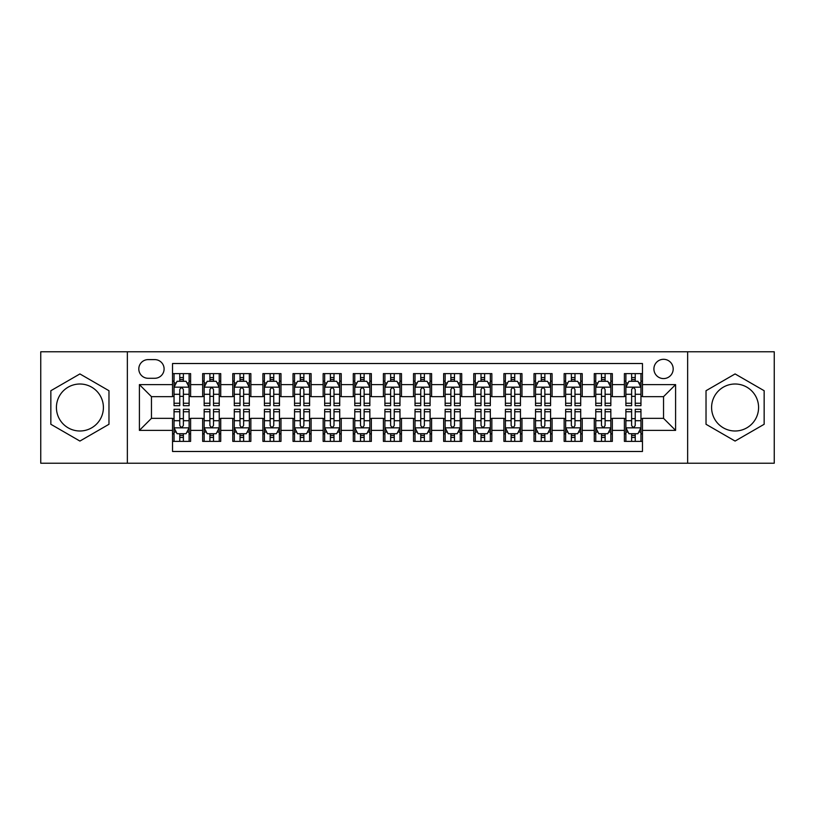 <?xml version="1.0" encoding="UTF-8"?>
<svg xmlns="http://www.w3.org/2000/svg" width="815" height="815" viewBox="0 0 815 815"><rect width="100%" height="100%" fill="white"/><g stroke="black" fill="none" stroke-linecap="round" stroke-linejoin="round"><path stroke-width="1.22" d="M735.089 384.008A23.492 23.492 0 0 0 711.597 407.5A23.492 23.492 0 0 0 735.089 430.992A23.492 23.492 0 0 0 758.582 407.5A23.492 23.492 0 0 0 735.089 384.008M663.542 359.303A9.637 9.637 0 0 0 653.905 368.94A9.637 9.637 0 0 0 663.542 378.578A9.637 9.637 0 0 0 673.19 368.94A9.637 9.637 0 0 0 663.542 359.303M79.911 430.992A23.492 23.492 0 0 1 56.418 407.5A23.492 23.492 0 0 1 79.911 384.008A23.492 23.492 0 0 1 103.403 407.5A23.492 23.492 0 0 1 79.911 430.992M687.646 463.226L774.25 463.226L774.25 351.774L687.646 351.774L687.646 463.226L127.354 463.226L127.354 351.774L40.75 351.774L40.75 463.226L127.354 463.226M642.465 373.616L624.392 373.616L624.392 384.609L612.34 384.609L612.34 396.661L624.392 396.661L624.392 384.609M612.34 384.609L612.34 373.616L594.267 373.616L594.267 384.609L582.216 384.609L582.216 396.661L594.267 396.661L594.267 384.609M582.216 384.609L582.216 373.616L564.143 373.616L564.143 384.609L552.091 384.609L552.091 396.661L564.143 396.661L564.143 384.609M552.091 384.609L552.091 373.616L534.019 373.616L534.019 384.609L521.967 384.609L521.967 396.661L534.019 396.661L534.019 384.609M521.967 384.609L521.967 373.616L503.894 373.616L503.894 384.609L491.842 384.609L491.842 396.661L503.894 396.661L503.894 384.609M491.842 384.609L491.842 373.616L473.77 373.616L473.77 384.609L461.718 384.609L461.718 396.661L473.77 396.661L473.77 384.609M461.718 384.609L461.718 373.616L443.645 373.616L443.645 384.609L431.604 384.609L431.604 396.661L443.645 396.661L443.645 384.609M431.604 384.609L431.604 373.616L413.521 373.616L413.521 384.609L401.479 384.609L401.479 396.661L413.521 396.661L413.521 384.609M401.479 384.609L401.479 373.616L383.396 373.616L383.396 384.609L371.355 384.609L371.355 396.661L383.396 396.661L383.396 384.609M371.355 384.609L371.355 373.616L353.282 373.616L353.282 384.609L341.23 384.609L341.23 396.661L353.282 396.661L353.282 384.609M341.23 384.609L341.23 373.616L323.158 373.616L323.158 384.609L311.106 384.609L311.106 396.661L323.158 396.661L323.158 384.609M311.106 384.609L311.106 373.616L293.033 373.616L293.033 384.609L280.981 384.609L280.981 396.661L293.033 396.661L293.033 384.609M280.981 384.609L280.981 373.616L262.909 373.616L262.909 384.609L250.857 384.609L250.857 396.661L262.909 396.661L262.909 384.609M250.857 384.609L250.857 373.616L232.784 373.616L232.784 384.609L220.733 384.609L220.733 396.661L232.784 396.661L232.784 384.609M220.733 384.609L220.733 373.616L202.66 373.616L202.66 396.661L190.608 396.661L190.608 373.616L172.536 373.616M172.536 441.384L190.608 441.384L190.608 418.339L202.66 418.339L202.66 441.384L220.733 441.384L220.733 418.339L232.784 418.339L232.784 430.391L220.733 430.391M232.784 430.391L232.784 441.384L250.857 441.384L250.857 418.339L262.909 418.339L262.909 430.391L250.857 430.391M262.909 430.391L262.909 441.384L280.981 441.384L280.981 418.339L293.033 418.339L293.033 430.391L280.981 430.391M293.033 430.391L293.033 441.384L311.106 441.384L311.106 418.339L323.158 418.339L323.158 430.391L311.106 430.391M323.158 430.391L323.158 441.384L341.23 441.384L341.23 418.339L353.282 418.339L353.282 430.391L341.23 430.391M353.282 430.391L353.282 441.384L371.355 441.384L371.355 418.339L383.396 418.339L383.396 430.391L371.355 430.391M383.396 430.391L383.396 441.384L401.479 441.384L401.479 418.339L413.521 418.339L413.521 430.391L401.479 430.391M413.521 430.391L413.521 441.384L431.604 441.384L431.604 418.339L443.645 418.339L443.645 430.391L431.604 430.391M443.645 430.391L443.645 441.384L461.718 441.384L461.718 418.339L473.77 418.339L473.77 430.391L461.718 430.391M473.77 430.391L473.77 441.384L491.842 441.384L491.842 418.339L503.894 418.339L503.894 430.391L491.842 430.391M503.894 430.391L503.894 441.384L521.967 441.384L521.967 418.339L534.019 418.339L534.019 430.391L521.967 430.391M534.019 430.391L534.019 441.384L552.091 441.384L552.091 418.339L564.143 418.339L564.143 430.391L552.091 430.391M564.143 430.391L564.143 441.384L582.216 441.384L582.216 418.339L594.267 418.339L594.267 430.391L582.216 430.391M594.267 430.391L594.267 441.384L612.34 441.384L612.34 418.339L624.392 418.339L624.392 430.391L612.34 430.391M148.136 378.282L154.768 378.282A9.342 9.342 0 0 0 164.1 368.94A9.342 9.342 0 0 0 154.768 359.609L148.136 359.609A9.342 9.342 0 0 0 138.805 368.94A9.342 9.342 0 0 0 148.136 378.282M687.646 351.774L127.354 351.774M642.465 384.609L642.465 363.521L172.536 363.521L172.536 396.661L151.458 396.661L151.458 418.339L172.536 418.339L172.536 451.479L642.465 451.479L642.465 418.339L663.542 418.339L663.542 396.661L642.465 396.661L642.465 384.609L675.594 384.609L675.594 430.391L642.465 430.391M172.536 430.391L139.406 430.391L139.406 384.609L172.536 384.609M624.392 430.391L624.392 441.384L642.465 441.384M172.536 381.145L174.043 381.145M179.769 381.145L183.385 381.145M189.111 381.145L190.608 381.145M172.536 396.355L174.043 396.355M179.769 396.355L183.385 396.355M189.111 396.355L190.608 396.355M172.536 418.645L174.043 418.645M179.769 418.645L183.385 418.645M189.111 418.645L190.608 418.645M172.536 433.855L174.043 433.855M179.769 433.855L183.385 433.855M189.111 433.855L190.608 433.855M202.66 396.355L204.168 396.355M209.893 396.355L213.51 396.355M219.235 396.355L220.733 396.355M202.66 381.145L204.168 381.145M209.893 381.145L213.51 381.145M219.235 381.145L220.733 381.145M202.66 418.645L204.168 418.645M209.893 418.645L213.51 418.645M219.235 418.645L220.733 418.645M202.66 433.855L204.168 433.855M209.893 433.855L213.51 433.855M219.235 433.855L220.733 433.855M232.784 418.645L234.292 418.645M240.018 418.645L243.634 418.645M249.349 418.645L250.857 418.645M232.784 433.855L234.292 433.855M240.018 433.855L243.634 433.855M249.349 433.855L250.857 433.855M232.784 381.145L234.292 381.145M240.018 381.145L243.634 381.145M249.349 381.145L250.857 381.145M232.784 396.355L234.292 396.355M240.018 396.355L243.634 396.355M249.349 396.355L250.857 396.355M262.909 418.645L264.417 418.645M270.142 418.645L273.748 418.645M279.474 418.645L280.981 418.645M262.909 433.855L264.417 433.855M270.142 433.855L273.748 433.855M279.474 433.855L280.981 433.855M262.909 381.145L264.417 381.145M270.142 381.145L273.748 381.145M279.474 381.145L280.981 381.145M262.909 396.355L264.417 396.355M270.142 396.355L273.748 396.355M279.474 396.355L280.981 396.355M293.033 418.645L294.541 418.645M300.266 418.645L303.873 418.645M309.598 418.645L311.106 418.645M293.033 433.855L294.541 433.855M300.266 433.855L303.873 433.855M309.598 433.855L311.106 433.855M293.033 381.145L294.541 381.145M300.266 381.145L303.873 381.145M309.598 381.145L311.106 381.145M293.033 396.355L294.541 396.355M300.266 396.355L303.873 396.355M309.598 396.355L311.106 396.355M323.158 418.645L324.665 418.645M330.381 418.645L333.997 418.645M339.723 418.645L341.23 418.645M323.158 433.855L324.665 433.855M330.381 433.855L333.997 433.855M339.723 433.855L341.23 433.855M323.158 381.145L324.665 381.145M330.381 381.145L333.997 381.145M339.723 381.145L341.23 381.145M323.158 396.355L324.665 396.355M330.381 396.355L333.997 396.355M339.723 396.355L341.23 396.355M353.282 418.645L354.78 418.645M360.505 418.645L364.122 418.645M369.847 418.645L371.355 418.645M353.282 433.855L354.78 433.855M360.505 433.855L364.122 433.855M369.847 433.855L371.355 433.855M353.282 381.145L354.78 381.145M360.505 381.145L364.122 381.145M369.847 381.145L371.355 381.145M353.282 396.355L354.78 396.355M360.505 396.355L364.122 396.355M369.847 396.355L371.355 396.355M383.396 418.645L384.904 418.645M390.63 418.645L394.246 418.645M399.971 418.645L401.479 418.645M383.396 433.855L384.904 433.855M390.63 433.855L394.246 433.855M399.971 433.855L401.479 433.855M383.396 381.145L384.904 381.145M390.63 381.145L394.246 381.145M399.971 381.145L401.479 381.145M383.396 396.355L384.904 396.355M390.63 396.355L394.246 396.355M399.971 396.355L401.479 396.355M413.521 418.645L415.029 418.645M420.754 418.645L424.37 418.645M430.096 418.645L431.604 418.645M413.521 433.855L415.029 433.855M420.754 433.855L424.37 433.855M430.096 433.855L431.604 433.855M413.521 381.145L415.029 381.145M420.754 381.145L424.37 381.145M430.096 381.145L431.604 381.145M413.521 396.355L415.029 396.355M420.754 396.355L424.37 396.355M430.096 396.355L431.604 396.355M443.645 418.645L445.153 418.645M450.878 418.645L454.495 418.645M460.22 418.645L461.718 418.645M443.645 433.855L445.153 433.855M450.878 433.855L454.495 433.855M460.22 433.855L461.718 433.855M443.645 381.145L445.153 381.145M450.878 381.145L454.495 381.145M460.22 381.145L461.718 381.145M443.645 396.355L445.153 396.355M450.878 396.355L454.495 396.355M460.22 396.355L461.718 396.355M473.77 418.645L475.277 418.645M481.003 418.645L484.619 418.645M490.335 418.645L491.842 418.645M473.77 433.855L475.277 433.855M481.003 433.855L484.619 433.855M490.335 433.855L491.842 433.855M473.77 381.145L475.277 381.145M481.003 381.145L484.619 381.145M490.335 381.145L491.842 381.145M473.77 396.355L475.277 396.355M481.003 396.355L484.619 396.355M490.335 396.355L491.842 396.355M503.894 418.645L505.402 418.645M511.127 418.645L514.734 418.645M520.459 418.645L521.967 418.645M503.894 433.855L505.402 433.855M511.127 433.855L514.734 433.855M520.459 433.855L521.967 433.855M503.894 381.145L505.402 381.145M511.127 381.145L514.734 381.145M520.459 381.145L521.967 381.145M503.894 396.355L505.402 396.355M511.127 396.355L514.734 396.355M520.459 396.355L521.967 396.355M534.019 418.645L535.526 418.645M541.252 418.645L544.858 418.645M550.583 418.645L552.091 418.645M534.019 433.855L535.526 433.855M541.252 433.855L544.858 433.855M550.583 433.855L552.091 433.855M534.019 381.145L535.526 381.145M541.252 381.145L544.858 381.145M550.583 381.145L552.091 381.145M534.019 396.355L535.526 396.355M541.252 396.355L544.858 396.355M550.583 396.355L552.091 396.355M564.143 418.645L565.651 418.645M571.366 418.645L574.982 418.645M580.708 418.645L582.216 418.645M564.143 433.855L565.651 433.855M571.366 433.855L574.982 433.855M580.708 433.855L582.216 433.855M564.143 381.145L565.651 381.145M571.366 381.145L574.982 381.145M580.708 381.145L582.216 381.145M564.143 396.355L565.651 396.355M571.366 396.355L574.982 396.355M580.708 396.355L582.216 396.355M594.267 418.645L595.765 418.645M601.49 418.645L605.107 418.645M610.832 418.645L612.34 418.645M594.267 433.855L595.765 433.855M601.49 433.855L605.107 433.855M610.832 433.855L612.34 433.855M594.267 381.145L595.765 381.145M601.49 381.145L605.107 381.145M610.832 381.145L612.34 381.145M594.267 396.355L595.765 396.355M601.49 396.355L605.107 396.355M610.832 396.355L612.34 396.355M624.392 418.645L625.889 418.645M631.615 418.645L635.231 418.645M640.957 418.645L642.465 418.645M624.392 433.855L625.889 433.855M631.615 433.855L635.231 433.855M640.957 433.855L642.465 433.855M624.392 381.145L625.889 381.145M631.615 381.145L635.231 381.145M640.957 381.145L642.465 381.145M624.392 396.355L625.889 396.355M631.615 396.355L635.231 396.355M640.957 396.355L642.465 396.355M151.458 396.661L139.406 384.609M151.458 418.339L139.406 430.391M675.594 384.609L663.542 396.661M675.594 430.391L663.542 418.339M79.911 441.068L108.976 424.279L108.976 390.721L79.911 373.932L50.846 390.721L50.846 424.279L79.911 441.068M764.154 390.721L735.089 373.932L706.024 390.721L706.024 424.279L735.089 441.068L764.154 424.279L764.154 390.721M183.385 377.528L179.769 377.528M189.111 403.242L183.385 403.242L183.385 405.697L189.111 405.697L189.111 387.319L186.095 381.298L177.059 381.298L174.043 387.319L174.043 405.697L179.769 405.697L179.769 403.242L174.043 403.242M174.043 387.319L174.043 373.616M189.111 387.319L189.111 373.616M179.769 381.298L179.769 373.616M183.385 373.616L183.385 381.298M183.385 403.242L183.385 389.58C182.183 387.257 180.971 387.257 179.769 389.58L179.769 403.242M179.769 437.472L183.385 437.472M174.043 411.758L179.769 411.758L179.769 409.303L174.043 409.303L174.043 427.681L177.059 433.702L186.095 433.702L189.111 427.681L189.111 409.303L183.385 409.303L183.385 411.758L189.111 411.758M189.111 427.681L189.111 441.384M174.043 427.681L174.043 441.384M183.385 433.702L183.385 441.384M179.769 441.384L179.769 433.702M179.769 411.758L179.769 425.42C180.971 427.743 182.173 427.743 183.385 425.42L183.385 411.758M213.51 377.528L209.893 377.528M219.235 403.242L213.51 403.242L213.51 405.697L219.235 405.697L219.235 387.319L216.22 381.298L207.183 381.298L204.168 387.319L204.168 405.697L209.893 405.697L209.893 403.242L204.168 403.242M204.168 387.319L204.168 373.616M219.235 387.319L219.235 373.616M209.893 381.298L209.893 373.616M213.51 373.616L213.51 381.298M213.51 403.242L213.51 389.58C212.308 387.257 211.095 387.257 209.893 389.58L209.893 403.242M243.634 377.528L240.018 377.528M249.349 403.242L243.634 403.242L243.634 405.697L249.349 405.697L249.349 387.319L246.344 381.298L237.308 381.298L234.292 387.319L234.292 405.697L240.018 405.697L240.018 403.242L234.292 403.242M234.292 387.319L234.292 373.616M249.349 387.319L249.349 373.616M240.018 381.298L240.018 373.616M243.634 373.616L243.634 381.298M243.634 403.242L243.634 389.58C242.422 387.257 241.22 387.257 240.018 389.58L240.018 403.242M273.748 377.528L270.142 377.528M279.474 403.242L273.748 403.242L273.748 405.697L279.474 405.697L279.474 387.319L276.468 381.298L267.432 381.298L264.417 387.319L264.417 405.697L270.142 405.697L270.142 403.242L264.417 403.242M264.417 387.319L264.417 373.616M279.474 387.319L279.474 373.616M270.142 381.298L270.142 373.616M273.748 373.616L273.748 381.298M273.748 403.242L273.748 389.58C272.546 387.257 271.344 387.257 270.142 389.58L270.142 403.242M303.873 377.528L300.266 377.528M309.598 403.242L303.873 403.242L303.873 405.697L309.598 405.697L309.598 387.319L306.583 381.298L297.546 381.298L294.541 387.319L294.541 405.697L300.266 405.697L300.266 403.242L294.541 403.242M294.541 387.319L294.541 373.616M309.598 387.319L309.598 373.616M300.266 381.298L300.266 373.616M303.873 373.616L303.873 381.298M303.873 403.242L303.873 389.58C302.671 387.257 301.469 387.257 300.266 389.58L300.266 403.242M209.893 437.472L213.51 437.472M204.168 411.758L209.893 411.758L209.893 409.303L204.168 409.303L204.168 427.681L207.183 433.702L216.22 433.702L219.235 427.681L219.235 409.303L213.51 409.303L213.51 411.758L219.235 411.758M219.235 427.681L219.235 441.384M204.168 427.681L204.168 441.384M213.51 433.702L213.51 441.384M209.893 441.384L209.893 433.702M209.893 411.758L209.893 425.42C211.095 427.743 212.297 427.743 213.51 425.42L213.51 411.758M240.018 437.472L243.634 437.472M234.292 411.758L240.018 411.758L240.018 409.303L234.292 409.303L234.292 427.681L237.308 433.702L246.344 433.702L249.349 427.681L249.349 409.303L243.634 409.303L243.634 411.758L249.349 411.758M249.349 427.681L249.349 441.384M234.292 427.681L234.292 441.384M243.634 433.702L243.634 441.384M240.018 441.384L240.018 433.702M240.018 411.758L240.018 425.42C241.22 427.743 242.422 427.743 243.634 425.42L243.634 411.758M270.142 437.472L273.748 437.472M264.417 411.758L270.142 411.758L270.142 409.303L264.417 409.303L264.417 427.681L267.432 433.702L276.468 433.702L279.474 427.681L279.474 409.303L273.748 409.303L273.748 411.758L279.474 411.758M279.474 427.681L279.474 441.384M264.417 427.681L264.417 441.384M273.748 433.702L273.748 441.384M270.142 441.384L270.142 433.702M270.142 411.758L270.142 425.42C271.344 427.743 272.546 427.743 273.748 425.42L273.748 411.758M300.266 437.472L303.873 437.472M294.541 411.758L300.266 411.758L300.266 409.303L294.541 409.303L294.541 427.681L297.546 433.702L306.583 433.702L309.598 427.681L309.598 409.303L303.873 409.303L303.873 411.758L309.598 411.758M309.598 427.681L309.598 441.384M294.541 427.681L294.541 441.384M303.873 433.702L303.873 441.384M300.266 441.384L300.266 433.702M300.266 411.758L300.266 425.42C301.469 427.743 302.671 427.743 303.873 425.42L303.873 411.758M333.997 377.528L330.381 377.528M339.723 403.242L333.997 403.242L333.997 405.697L339.723 405.697L339.723 387.319L336.707 381.298L327.671 381.298L324.665 387.319L324.665 405.697L330.381 405.697L330.381 403.242L324.665 403.242M324.665 387.319L324.665 373.616M339.723 387.319L339.723 373.616M330.381 381.298L330.381 373.616M333.997 373.616L333.997 381.298M333.997 403.242L333.997 389.58C332.795 387.257 331.593 387.257 330.381 389.58L330.381 403.242M330.381 437.472L333.997 437.472M324.665 411.758L330.381 411.758L330.381 409.303L324.665 409.303L324.665 427.681L327.671 433.702L336.707 433.702L339.723 427.681L339.723 409.303L333.997 409.303L333.997 411.758L339.723 411.758M339.723 427.681L339.723 441.384M324.665 427.681L324.665 441.384M333.997 433.702L333.997 441.384M330.381 441.384L330.381 433.702M330.381 411.758L330.381 425.42C331.593 427.743 332.795 427.743 333.997 425.42L333.997 411.758M364.122 377.528L360.505 377.528M369.847 403.242L364.122 403.242L364.122 405.697L369.847 405.697L369.847 387.319L366.832 381.298L357.795 381.298L354.78 387.319L354.78 405.697L360.505 405.697L360.505 403.242L354.78 403.242M354.78 387.319L354.78 373.616M369.847 387.319L369.847 373.616M360.505 381.298L360.505 373.616M364.122 373.616L364.122 381.298M364.122 403.242L364.122 389.58C362.92 387.257 361.717 387.257 360.505 389.58L360.505 403.242M360.505 437.472L364.122 437.472M354.78 411.758L360.505 411.758L360.505 409.303L354.78 409.303L354.78 427.681L357.795 433.702L366.832 433.702L369.847 427.681L369.847 409.303L364.122 409.303L364.122 411.758L369.847 411.758M369.847 427.681L369.847 441.384M354.78 427.681L354.78 441.384M364.122 433.702L364.122 441.384M360.505 441.384L360.505 433.702M360.505 411.758L360.505 425.42C361.707 427.743 362.92 427.743 364.122 425.42L364.122 411.758M394.246 377.528L390.63 377.528M399.971 403.242L394.246 403.242L394.246 405.697L399.971 405.697L399.971 387.319L396.956 381.298L387.92 381.298L384.904 387.319L384.904 405.697L390.63 405.697L390.63 403.242L384.904 403.242M384.904 387.319L384.904 373.616M399.971 387.319L399.971 373.616M390.63 381.298L390.63 373.616M394.246 373.616L394.246 381.298M394.246 403.242L394.246 389.58C393.044 387.257 391.842 387.257 390.63 389.58L390.63 403.242M390.63 437.472L394.246 437.472M384.904 411.758L390.63 411.758L390.63 409.303L384.904 409.303L384.904 427.681L387.92 433.702L396.956 433.702L399.971 427.681L399.971 409.303L394.246 409.303L394.246 411.758L399.971 411.758M399.971 427.681L399.971 441.384M384.904 427.681L384.904 441.384M394.246 433.702L394.246 441.384M390.63 441.384L390.63 433.702M390.63 411.758L390.63 425.42C391.832 427.743 393.044 427.743 394.246 425.42L394.246 411.758M424.37 377.528L420.754 377.528M430.096 403.242L424.37 403.242L424.37 405.697L430.096 405.697L430.096 387.319L427.08 381.298L418.044 381.298L415.029 387.319L415.029 405.697L420.754 405.697L420.754 403.242L415.029 403.242M415.029 387.319L415.029 373.616M430.096 387.319L430.096 373.616M420.754 381.298L420.754 373.616M424.37 373.616L424.37 381.298M424.37 403.242L424.37 389.58C423.168 387.257 421.956 387.257 420.754 389.58L420.754 403.242M420.754 437.472L424.37 437.472M415.029 411.758L420.754 411.758L420.754 409.303L415.029 409.303L415.029 427.681L418.044 433.702L427.08 433.702L430.096 427.681L430.096 409.303L424.37 409.303L424.37 411.758L430.096 411.758M430.096 427.681L430.096 441.384M415.029 427.681L415.029 441.384M424.37 433.702L424.37 441.384M420.754 441.384L420.754 433.702M420.754 411.758L420.754 425.42C421.956 427.743 423.158 427.743 424.37 425.42L424.37 411.758M454.495 377.528L450.878 377.528M460.22 403.242L454.495 403.242L454.495 405.697L460.22 405.697L460.22 387.319L457.205 381.298L448.169 381.298L445.153 387.319L445.153 405.697L450.878 405.697L450.878 403.242L445.153 403.242M445.153 387.319L445.153 373.616M460.22 387.319L460.22 373.616M450.878 381.298L450.878 373.616M454.495 373.616L454.495 381.298M454.495 403.242L454.495 389.58C453.293 387.257 452.081 387.257 450.878 389.58L450.878 403.242M450.878 437.472L454.495 437.472M445.153 411.758L450.878 411.758L450.878 409.303L445.153 409.303L445.153 427.681L448.169 433.702L457.205 433.702L460.22 427.681L460.22 409.303L454.495 409.303L454.495 411.758L460.22 411.758M460.22 427.681L460.22 441.384M445.153 427.681L445.153 441.384M454.495 433.702L454.495 441.384M450.878 441.384L450.878 433.702M450.878 411.758L450.878 425.42C452.081 427.743 453.283 427.743 454.495 425.42L454.495 411.758M484.619 377.528L481.003 377.528M490.335 403.242L484.619 403.242L484.619 405.697L490.335 405.697L490.335 387.319L487.329 381.298L478.293 381.298L475.277 387.319L475.277 405.697L481.003 405.697L481.003 403.242L475.277 403.242M475.277 387.319L475.277 373.616M490.335 387.319L490.335 373.616M481.003 381.298L481.003 373.616M484.619 373.616L484.619 381.298M484.619 403.242L484.619 389.58C483.407 387.257 482.205 387.257 481.003 389.58L481.003 403.242M481.003 437.472L484.619 437.472M475.277 411.758L481.003 411.758L481.003 409.303L475.277 409.303L475.277 427.681L478.293 433.702L487.329 433.702L490.335 427.681L490.335 409.303L484.619 409.303L484.619 411.758L490.335 411.758M490.335 427.681L490.335 441.384M475.277 427.681L475.277 441.384M484.619 433.702L484.619 441.384M481.003 441.384L481.003 433.702M481.003 411.758L481.003 425.42C482.205 427.743 483.407 427.743 484.619 425.42L484.619 411.758M514.734 377.528L511.127 377.528M520.459 403.242L514.734 403.242L514.734 405.697L520.459 405.697L520.459 387.319L517.454 381.298L508.417 381.298L505.402 387.319L505.402 405.697L511.127 405.697L511.127 403.242L505.402 403.242M505.402 387.319L505.402 373.616M520.459 387.319L520.459 373.616M511.127 381.298L511.127 373.616M514.734 373.616L514.734 381.298M514.734 403.242L514.734 389.58C513.532 387.257 512.329 387.257 511.127 389.58L511.127 403.242M511.127 437.472L514.734 437.472M505.402 411.758L511.127 411.758L511.127 409.303L505.402 409.303L505.402 427.681L508.417 433.702L517.454 433.702L520.459 427.681L520.459 409.303L514.734 409.303L514.734 411.758L520.459 411.758M520.459 427.681L520.459 441.384M505.402 427.681L505.402 441.384M514.734 433.702L514.734 441.384M511.127 441.384L511.127 433.702M511.127 411.758L511.127 425.42C512.329 427.743 513.532 427.743 514.734 425.42L514.734 411.758M544.858 377.528L541.252 377.528M550.583 403.242L544.858 403.242L544.858 405.697L550.583 405.697L550.583 387.319L547.568 381.298L538.532 381.298L535.526 387.319L535.526 405.697L541.252 405.697L541.252 403.242L535.526 403.242M535.526 387.319L535.526 373.616M550.583 387.319L550.583 373.616M541.252 381.298L541.252 373.616M544.858 373.616L544.858 381.298M544.858 403.242L544.858 389.58C543.656 387.257 542.454 387.257 541.252 389.58L541.252 403.242M541.252 437.472L544.858 437.472M535.526 411.758L541.252 411.758L541.252 409.303L535.526 409.303L535.526 427.681L538.532 433.702L547.568 433.702L550.583 427.681L550.583 409.303L544.858 409.303L544.858 411.758L550.583 411.758M550.583 427.681L550.583 441.384M535.526 427.681L535.526 441.384M544.858 433.702L544.858 441.384M541.252 441.384L541.252 433.702M541.252 411.758L541.252 425.42C542.454 427.743 543.656 427.743 544.858 425.42L544.858 411.758M574.982 377.528L571.366 377.528M580.708 403.242L574.982 403.242L574.982 405.697L580.708 405.697L580.708 387.319L577.692 381.298L568.656 381.298L565.651 387.319L565.651 405.697L571.366 405.697L571.366 403.242L565.651 403.242M565.651 387.319L565.651 373.616M580.708 387.319L580.708 373.616M571.366 381.298L571.366 373.616M574.982 373.616L574.982 381.298M574.982 403.242L574.982 389.58C573.78 387.257 572.578 387.257 571.366 389.58L571.366 403.242M605.107 377.528L601.49 377.528M610.832 403.242L605.107 403.242L605.107 405.697L610.832 405.697L610.832 387.319L607.817 381.298L598.78 381.298L595.765 387.319L595.765 405.697L601.49 405.697L601.49 403.242L595.765 403.242M595.765 387.319L595.765 373.616M610.832 387.319L610.832 373.616M601.49 381.298L601.49 373.616M605.107 373.616L605.107 381.298M605.107 403.242L605.107 389.58C603.905 387.257 602.703 387.257 601.49 389.58L601.49 403.242M635.231 377.528L631.615 377.528M640.957 403.242L635.231 403.242L635.231 405.697L640.957 405.697L640.957 387.319L637.941 381.298L628.905 381.298L625.889 387.319L625.889 405.697L631.615 405.697L631.615 403.242L625.889 403.242M625.889 387.319L625.889 373.616M640.957 387.319L640.957 373.616M631.615 381.298L631.615 373.616M635.231 373.616L635.231 381.298M635.231 403.242L635.231 389.58C634.029 387.257 632.827 387.257 631.615 389.58L631.615 403.242M571.366 437.472L574.982 437.472M565.651 411.758L571.366 411.758L571.366 409.303L565.651 409.303L565.651 427.681L568.656 433.702L577.692 433.702L580.708 427.681L580.708 409.303L574.982 409.303L574.982 411.758L580.708 411.758M580.708 427.681L580.708 441.384M565.651 427.681L565.651 441.384M574.982 433.702L574.982 441.384M571.366 441.384L571.366 433.702M571.366 411.758L571.366 425.42C572.578 427.743 573.78 427.743 574.982 425.42L574.982 411.758M601.49 437.472L605.107 437.472M595.765 411.758L601.49 411.758L601.49 409.303L595.765 409.303L595.765 427.681L598.78 433.702L607.817 433.702L610.832 427.681L610.832 409.303L605.107 409.303L605.107 411.758L610.832 411.758M610.832 427.681L610.832 441.384M595.765 427.681L595.765 441.384M605.107 433.702L605.107 441.384M601.49 441.384L601.49 433.702M601.49 411.758L601.49 425.42C602.692 427.743 603.905 427.743 605.107 425.42L605.107 411.758M631.615 437.472L635.231 437.472M625.889 411.758L631.615 411.758L631.615 409.303L625.889 409.303L625.889 427.681L628.905 433.702L637.941 433.702L640.957 427.681L640.957 409.303L635.231 409.303L635.231 411.758L640.957 411.758M640.957 427.681L640.957 441.384M625.889 427.681L625.889 441.384M635.231 433.702L635.231 441.384M631.615 441.384L631.615 433.702M631.615 411.758L631.615 425.42C632.817 427.743 634.029 427.743 635.231 425.42L635.231 411.758M202.66 430.391L190.608 430.391M202.66 384.609L190.608 384.609M189.029 387.166L174.125 387.166M174.043 382.948L176.234 382.948M186.92 382.948L189.111 382.948M179.769 394.297L174.043 394.297M189.111 394.297L183.385 394.297M183.385 379.444L179.769 379.444M174.125 427.834L189.029 427.834M189.111 432.052L186.92 432.052M176.234 432.052L174.043 432.052M183.385 420.703L189.111 420.703M174.043 420.703L179.769 420.703M179.769 435.556L183.385 435.556M219.154 387.166L204.239 387.166M204.168 382.948L206.348 382.948M217.045 382.948L219.235 382.948M209.893 394.297L204.168 394.297M219.235 394.297L213.51 394.297M213.51 379.444L209.893 379.444M249.278 387.166L234.363 387.166M234.292 382.948L236.472 382.948M247.169 382.948L249.349 382.948M240.018 394.297L234.292 394.297M249.349 394.297L243.634 394.297M243.634 379.444L240.018 379.444M279.402 387.166L264.488 387.166M264.417 382.948L266.597 382.948M277.294 382.948L279.474 382.948M270.142 394.297L264.417 394.297M279.474 394.297L273.748 394.297M273.748 379.444L270.142 379.444M309.527 387.166L294.612 387.166M294.541 382.948L296.721 382.948M307.418 382.948L309.598 382.948M300.266 394.297L294.541 394.297M309.598 394.297L303.873 394.297M303.873 379.444L300.266 379.444M204.239 427.834L219.154 427.834M219.235 432.052L217.045 432.052M206.348 432.052L204.168 432.052M213.51 420.703L219.235 420.703M204.168 420.703L209.893 420.703M209.893 435.556L213.51 435.556M234.363 427.834L249.278 427.834M249.349 432.052L247.169 432.052M236.472 432.052L234.292 432.052M243.634 420.703L249.349 420.703M234.292 420.703L240.018 420.703M240.018 435.556L243.634 435.556M264.488 427.834L279.402 427.834M279.474 432.052L277.294 432.052M266.597 432.052L264.417 432.052M273.748 420.703L279.474 420.703M264.417 420.703L270.142 420.703M270.142 435.556L273.748 435.556M294.612 427.834L309.527 427.834M309.598 432.052L307.418 432.052M296.721 432.052L294.541 432.052M303.873 420.703L309.598 420.703M294.541 420.703L300.266 420.703M300.266 435.556L303.873 435.556M339.651 387.166L324.737 387.166M324.665 382.948L326.846 382.948M337.542 382.948L339.723 382.948M330.381 394.297L324.665 394.297M339.723 394.297L333.997 394.297M333.997 379.444L330.381 379.444M324.737 427.834L339.651 427.834M339.723 432.052L337.542 432.052M326.846 432.052L324.665 432.052M333.997 420.703L339.723 420.703M324.665 420.703L330.381 420.703M330.381 435.556L333.997 435.556M369.776 387.166L354.861 387.166M354.78 382.948L356.97 382.948M367.667 382.948L369.847 382.948M360.505 394.297L354.78 394.297M369.847 394.297L364.122 394.297M364.122 379.444L360.505 379.444M354.861 427.834L369.776 427.834M369.847 432.052L367.667 432.052M356.97 432.052L354.78 432.052M364.122 420.703L369.847 420.703M354.78 420.703L360.505 420.703M360.505 435.556L364.122 435.556M399.89 387.166L384.986 387.166M384.904 382.948L387.094 382.948M397.781 382.948L399.971 382.948M390.63 394.297L384.904 394.297M399.971 394.297L394.246 394.297M394.246 379.444L390.63 379.444M384.986 427.834L399.89 427.834M399.971 432.052L397.781 432.052M387.094 432.052L384.904 432.052M394.246 420.703L399.971 420.703M384.904 420.703L390.63 420.703M390.63 435.556L394.246 435.556M430.014 387.166L415.11 387.166M415.029 382.948L417.219 382.948M427.906 382.948L430.096 382.948M420.754 394.297L415.029 394.297M430.096 394.297L424.37 394.297M424.37 379.444L420.754 379.444M415.11 427.834L430.014 427.834M430.096 432.052L427.906 432.052M417.219 432.052L415.029 432.052M424.37 420.703L430.096 420.703M415.029 420.703L420.754 420.703M420.754 435.556L424.37 435.556M460.139 387.166L445.224 387.166M445.153 382.948L447.333 382.948M458.03 382.948L460.22 382.948M450.878 394.297L445.153 394.297M460.22 394.297L454.495 394.297M454.495 379.444L450.878 379.444M445.224 427.834L460.139 427.834M460.22 432.052L458.03 432.052M447.333 432.052L445.153 432.052M454.495 420.703L460.22 420.703M445.153 420.703L450.878 420.703M450.878 435.556L454.495 435.556M490.263 387.166L475.349 387.166M475.277 382.948L477.458 382.948M488.154 382.948L490.335 382.948M481.003 394.297L475.277 394.297M490.335 394.297L484.619 394.297M484.619 379.444L481.003 379.444M475.349 427.834L490.263 427.834M490.335 432.052L488.154 432.052M477.458 432.052L475.277 432.052M484.619 420.703L490.335 420.703M475.277 420.703L481.003 420.703M481.003 435.556L484.619 435.556M520.388 387.166L505.473 387.166M505.402 382.948L507.582 382.948M518.279 382.948L520.459 382.948M511.127 394.297L505.402 394.297M520.459 394.297L514.734 394.297M514.734 379.444L511.127 379.444M505.473 427.834L520.388 427.834M520.459 432.052L518.279 432.052M507.582 432.052L505.402 432.052M514.734 420.703L520.459 420.703M505.402 420.703L511.127 420.703M511.127 435.556L514.734 435.556M550.512 387.166L535.598 387.166M535.526 382.948L537.706 382.948M548.403 382.948L550.583 382.948M541.252 394.297L535.526 394.297M550.583 394.297L544.858 394.297M544.858 379.444L541.252 379.444M535.598 427.834L550.512 427.834M550.583 432.052L548.403 432.052M537.706 432.052L535.526 432.052M544.858 420.703L550.583 420.703M535.526 420.703L541.252 420.703M541.252 435.556L544.858 435.556M580.637 387.166L565.722 387.166M565.651 382.948L567.831 382.948M578.528 382.948L580.708 382.948M571.366 394.297L565.651 394.297M580.708 394.297L574.982 394.297M574.982 379.444L571.366 379.444M610.761 387.166L595.846 387.166M595.765 382.948L597.955 382.948M608.652 382.948L610.832 382.948M601.49 394.297L595.765 394.297M610.832 394.297L605.107 394.297M605.107 379.444L601.49 379.444M640.875 387.166L625.971 387.166M625.889 382.948L628.08 382.948M638.766 382.948L640.957 382.948M631.615 394.297L625.889 394.297M640.957 394.297L635.231 394.297M635.231 379.444L631.615 379.444M565.722 427.834L580.637 427.834M580.708 432.052L578.528 432.052M567.831 432.052L565.651 432.052M574.982 420.703L580.708 420.703M565.651 420.703L571.366 420.703M571.366 435.556L574.982 435.556M595.846 427.834L610.761 427.834M610.832 432.052L608.652 432.052M597.955 432.052L595.765 432.052M605.107 420.703L610.832 420.703M595.765 420.703L601.49 420.703M601.49 435.556L605.107 435.556M625.971 427.834L640.875 427.834M640.957 432.052L638.766 432.052M628.08 432.052L625.889 432.052M635.231 420.703L640.957 420.703M625.889 420.703L631.615 420.703M631.615 435.556L635.231 435.556"/></g></svg>

